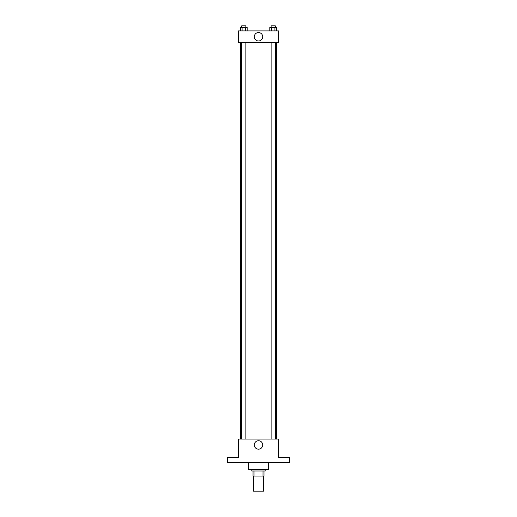 <?xml version="1.0" encoding="UTF-8"?>
<svg xmlns="http://www.w3.org/2000/svg" width="517" height="517" viewBox="0 0 517 517"><rect width="100%" height="100%" fill="white"/><g stroke="black" fill="none" stroke-linecap="round" stroke-linejoin="round"><path stroke-width="0.78" d="M253.459 476.034L253.459 491.15L263.541 491.15L263.541 476.034M262.035 470.993L262.035 476.034L253.039 476.034L253.039 470.993M262.035 476.034L263.961 476.034L263.961 470.993L263.961 476.034M265.221 469.313L265.221 470.993L251.779 470.993L251.779 469.313M254.965 470.993L254.965 476.034M248.418 462.592L248.418 469.313L268.582 469.313L268.582 462.592M289.578 462.592L227.422 462.592L227.422 457.551L238.343 457.551L238.343 439.075L278.657 439.075L278.657 457.551L289.578 457.551L289.578 462.592M262.714 444.956A4.214 4.214 0 0 1 256.393 448.607A4.214 4.214 0 0 1 256.393 441.305A4.214 4.214 0 0 1 262.714 444.956M276.576 42.646L276.576 439.075M271.115 439.075L271.115 42.646M245.885 42.646L245.885 439.075M278.657 42.646L238.343 42.646L238.343 30.891L278.657 30.891L278.657 42.646M262.714 36.772A4.214 4.214 0 0 1 256.393 40.416A4.214 4.214 0 0 1 256.393 33.12A4.214 4.214 0 0 1 262.714 36.772M276.608 30.891L276.608 27.53L269.822 27.53L269.822 30.891M274.915 27.53L274.915 30.891M271.515 27.53L271.515 30.891M271.115 27.53L271.115 25.85L275.315 25.85L275.315 27.53M247.178 30.891L247.178 27.53L240.392 27.53L240.392 30.891M245.485 27.53L245.485 30.891M242.085 27.53L242.085 30.891M241.685 27.53L241.685 25.85L245.885 25.85L245.885 27.53M240.424 42.646L240.424 439.075M275.315 439.075L275.315 42.646M241.685 42.646L241.685 439.075"/></g></svg>
